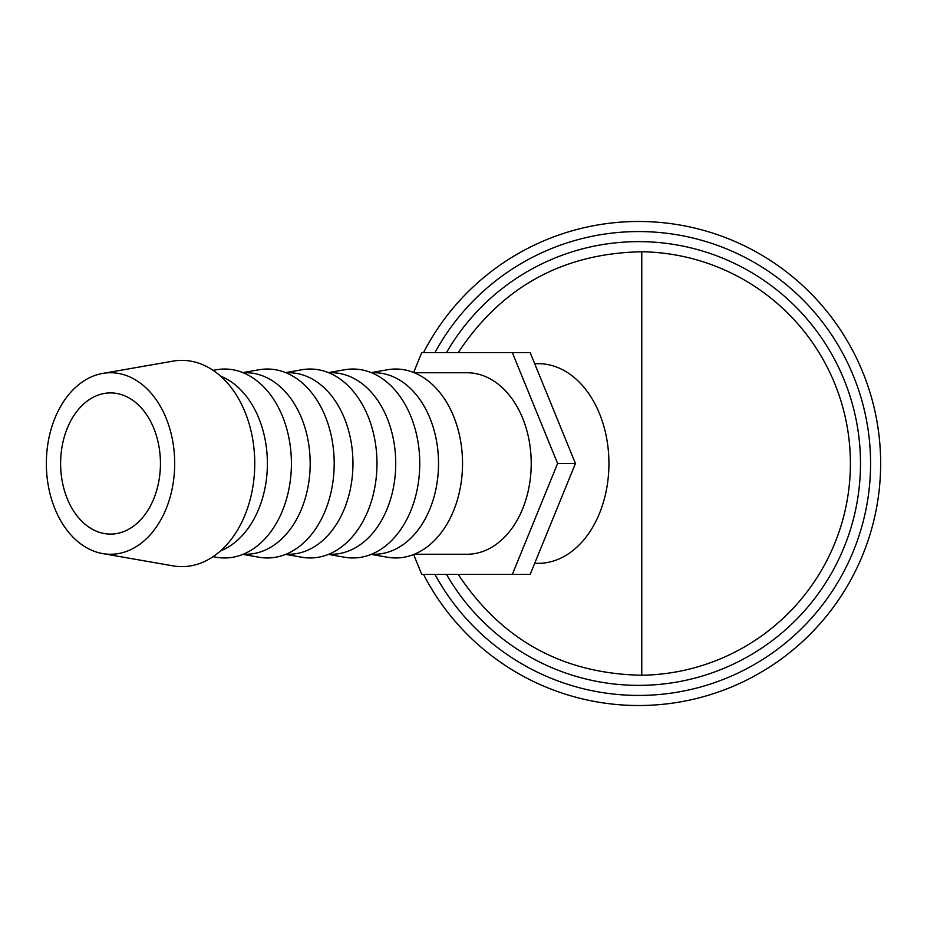 <?xml version="1.0" encoding="UTF-8"?>
<svg xmlns="http://www.w3.org/2000/svg" width="927" height="927" viewBox="0 0 927 927"><rect width="100%" height="100%" fill="white"/><g stroke="black" fill="none" stroke-linecap="round" stroke-linejoin="round"><path stroke-width="1.39" d="M434.948 574.427A231.935 231.935 0 0 0 870.569 463.5A231.935 231.935 0 0 0 434.948 352.573M446.513 574.427A221.843 221.843 0 0 0 860.488 463.5A221.843 221.843 0 0 0 446.513 352.573M423.535 574.427A242.017 242.017 0 0 0 880.65 463.5A242.017 242.017 0 0 0 423.535 352.573M102.642 553.57L172.874 565.852A103.14 72.932 -90 0 0 254.751 463.5A103.14 72.932 -90 0 0 172.874 361.148L102.642 373.43A90.753 64.172 -90 0 0 46.35 463.5A90.753 64.172 -90 0 0 102.642 553.57A90.753 64.172 -90 0 0 174.693 463.5A90.753 64.172 -90 0 0 102.642 373.43M220.58 550.87A90.753 64.172 -90 0 0 267.393 463.5A90.753 64.172 -90 0 0 220.58 376.13M213.094 556.675L216.408 557.254A94.473 66.802 -90 0 0 291.414 463.5A94.473 66.802 -90 0 0 216.408 369.746L213.094 370.325M243.164 554.253L246.003 554.253A90.753 64.172 -90 0 0 310.174 463.5A90.753 64.172 -90 0 0 246.003 372.747L243.164 372.747M242.828 554.392L259.189 557.254A94.473 66.802 -90 0 0 334.195 463.5A94.473 66.802 -90 0 0 259.189 369.746L242.828 372.608M285.945 554.253L288.784 554.253A90.753 64.172 -90 0 0 352.955 463.5A90.753 64.172 -90 0 0 288.784 372.747L285.945 372.747M285.609 554.392L301.97 557.254A94.473 66.802 -90 0 0 376.976 463.5A94.473 66.802 -90 0 0 301.97 369.746L285.609 372.608M328.726 554.253L331.565 554.253A90.753 64.172 -90 0 0 395.736 463.5A90.753 64.172 -90 0 0 331.565 372.747L328.726 372.747M328.39 554.392L344.751 557.254A94.473 66.802 -90 0 0 419.757 463.5A94.473 66.802 -90 0 0 344.751 369.746L328.39 372.608M371.507 554.253L374.346 554.253A90.753 64.172 -90 0 0 438.529 463.5A90.753 64.172 -90 0 0 374.346 372.747L371.507 372.747M371.171 554.392L387.544 557.254A94.473 66.802 -90 0 0 462.538 463.5A94.473 66.802 -90 0 0 387.544 369.746L371.171 372.608M414.288 554.253L467.046 554.253A90.753 64.172 -90 0 0 531.217 463.5A90.753 64.172 -90 0 0 467.046 372.747L414.288 372.747M534.682 563.326L538.344 563.326A99.826 70.591 -90 0 0 608.935 463.5A99.826 70.591 -90 0 0 538.344 363.674L534.682 363.674M458.251 352.573C501.774 286.86 562.944 253.256 641.762 251.762L641.762 675.238A211.762 211.762 0 0 0 850.395 463.5A211.762 211.762 0 0 0 641.762 251.762M60.614 463.5A70.591 49.907 90 0 1 110.522 392.909A70.591 49.907 90 0 1 160.441 463.5A70.591 49.907 90 0 1 110.522 534.091A70.591 49.907 90 0 1 60.614 463.5M641.762 675.238C562.944 673.744 501.774 640.14 458.251 574.427M512.33 574.427L530.151 574.427L575.435 463.5L530.151 352.573L512.33 352.573L557.614 463.5L512.33 574.427L421.762 574.427L413.639 554.52M413.639 372.48L421.762 352.573L512.33 352.573M557.614 463.5L575.435 463.5"/></g></svg>
